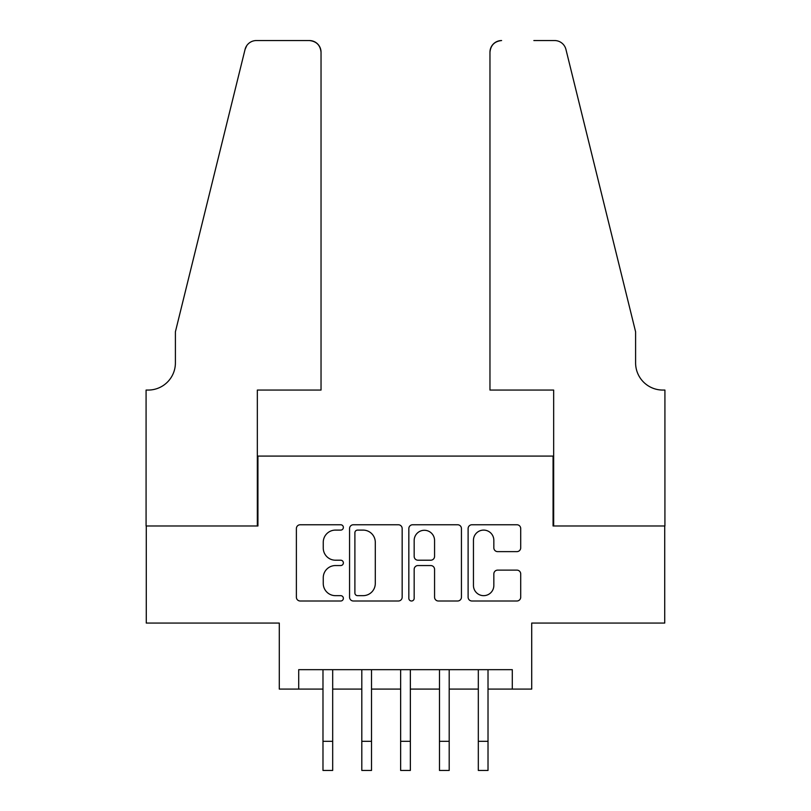 <?xml version="1.0" encoding="UTF-8"?>
<svg xmlns="http://www.w3.org/2000/svg" width="811" height="811" viewBox="0 0 811 811"><rect width="100%" height="100%" fill="white"/><g stroke="black" fill="none" stroke-linecap="round" stroke-linejoin="round"><path stroke-width="1.22" d="M343.367 527.424A2.666 2.666 0 0 0 340.701 524.758L300.192 524.758A3.812 3.812 0 0 0 296.38 528.569L296.38 597.19A3.812 3.812 0 0 0 300.192 601.002L340.701 601.002A2.666 2.666 0 0 0 343.367 598.325A2.666 2.666 0 0 0 340.701 595.659L335.46 595.659A12.195 12.195 0 0 1 323.254 583.464L323.254 577.746A12.195 12.195 0 0 1 335.46 565.551L340.701 565.551A2.666 2.666 0 0 0 343.367 562.875A2.666 2.666 0 0 0 340.701 560.208L335.46 560.208A12.195 12.195 0 0 1 323.254 548.013L323.254 542.295A12.195 12.195 0 0 1 335.46 530.1L340.701 530.1A2.666 2.666 0 0 0 343.367 527.424M516.901 551.632A3.812 3.812 0 0 0 520.713 547.82L520.713 528.569A3.812 3.812 0 0 0 516.901 524.758L471.921 524.758A3.812 3.812 0 0 0 468.109 528.569L468.109 597.19A3.812 3.812 0 0 0 471.921 601.002L516.901 601.002A3.812 3.812 0 0 0 520.713 597.19L520.713 573.935A3.812 3.812 0 0 0 516.901 570.123L497.65 570.123A3.812 3.812 0 0 0 493.838 573.935L493.838 585.461A10.198 10.198 0 0 1 483.64 595.659A10.198 10.198 0 0 1 473.452 585.461L473.452 540.288A10.198 10.198 0 0 1 483.64 530.1A10.198 10.198 0 0 1 493.838 540.288L493.838 547.82A3.812 3.812 0 0 0 497.65 551.632L516.901 551.632M298.701 689.086L298.701 669.673L512.299 669.673L512.299 689.086L531.712 689.086L531.712 623.071L664.726 623.071L664.726 525.984L553.072 525.984L553.072 456.086L257.928 456.086L257.928 525.984L146.274 525.984L146.274 623.071L279.288 623.071L279.288 689.086L322.981 689.086M402.165 528.569A3.812 3.812 0 0 0 398.353 524.758L353.373 524.758A3.812 3.812 0 0 0 349.561 528.569L349.561 597.19A3.812 3.812 0 0 0 353.373 601.002L398.353 601.002A3.812 3.812 0 0 0 402.165 597.19L402.165 528.569M412.647 524.758L457.627 524.758A3.812 3.812 0 0 1 461.439 528.569L461.439 597.19A3.812 3.812 0 0 1 457.627 601.002L438.376 601.002A3.812 3.812 0 0 1 434.564 597.19L434.564 569.363A3.812 3.812 0 0 0 430.753 565.551L417.979 565.551A3.812 3.812 0 0 0 414.168 569.363L414.168 598.325A2.666 2.666 0 0 1 411.501 601.002A2.666 2.666 0 0 1 408.835 598.325L408.835 528.569A3.812 3.812 0 0 1 412.647 524.758M332.682 689.086L361.807 689.086M371.519 689.086L400.644 689.086M410.356 689.086L439.481 689.086M449.193 689.086L478.318 689.086M488.019 689.086L512.299 689.086M357.57 530.1A2.666 2.666 0 0 0 354.894 532.766L354.894 592.993A2.666 2.666 0 0 0 357.57 595.659L363.095 595.659A12.195 12.195 0 0 0 375.29 583.464L375.29 542.295A12.195 12.195 0 0 0 363.095 530.1L357.57 530.1M434.564 540.481A10.198 10.198 0 0 0 424.366 530.282A10.198 10.198 0 0 0 414.168 540.481L414.168 556.397A3.812 3.812 0 0 0 417.979 560.208L430.753 560.208A3.812 3.812 0 0 0 434.564 556.397L434.564 540.481M322.981 741.325L332.682 741.325L332.682 770.45L322.981 770.45L322.981 669.673M332.682 741.325L332.682 669.673M321.034 390.061L321.034 52.198A11.648 11.648 0 0 0 309.386 40.55L256.377 40.55A11.648 11.648 0 0 0 245.064 49.41L175.399 331.811L175.399 362.882A27.189 27.189 0 0 1 148.22 390.061L146.081 390.061L146.081 525.984L257.34 525.984L257.34 390.061L321.034 390.061L321.034 52.198C320.294 45.173 316.412 41.29 309.386 40.55L277.149 40.55M245.064 49.41C248.024 43.024 248.024 43.024 245.064 49.41L246.706 45.71M175.399 362.882A27.189 27.189 0 0 1 148.22 390.061M489.966 390.061L489.966 52.198L489.966 390.061L553.66 390.061L553.66 525.984L664.919 525.984L664.919 390.061L662.78 390.061A27.189 27.189 0 0 1 635.601 362.882A27.189 27.189 0 0 0 662.78 390.061M614.241 245.216L565.936 49.41L635.601 331.811L635.601 362.882M533.851 40.55L554.623 40.55A11.648 11.648 0 0 1 565.936 49.41C562.976 43.024 562.976 43.024 565.936 49.41C562.976 43.024 562.976 43.024 565.936 49.41M501.614 40.55A11.648 11.648 0 0 0 489.966 52.198C490.706 45.173 494.588 41.29 501.614 40.55M361.807 741.325L371.519 741.325L371.519 770.45L361.807 770.45L361.807 669.673M371.519 741.325L371.519 669.673M400.644 741.325L410.356 741.325L410.356 770.45L400.644 770.45L400.644 669.673M410.356 741.325L410.356 669.673M439.481 741.325L449.193 741.325L449.193 770.45L439.481 770.45L439.481 669.673M449.193 741.325L449.193 669.673M478.318 741.325L488.019 741.325L488.019 770.45L478.318 770.45L478.318 669.673M488.019 741.325L488.019 669.673"/></g></svg>
